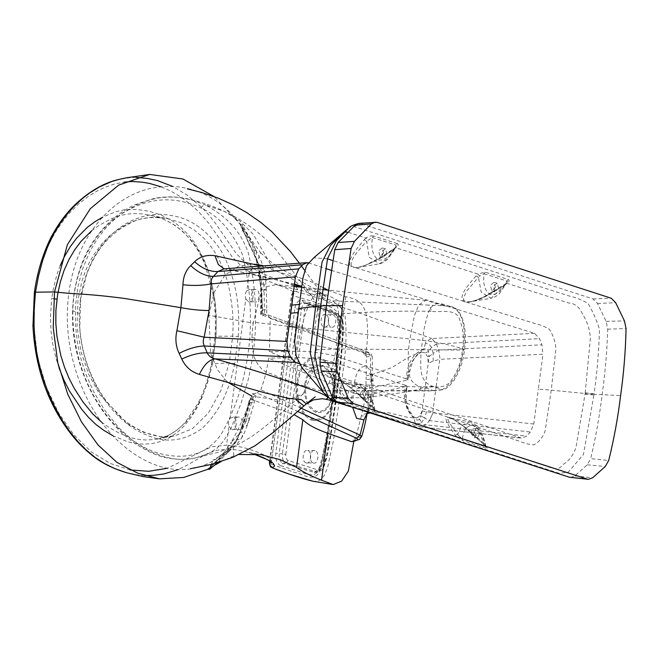 <?xml version="1.0" encoding="UTF-8"?>
<svg xmlns="http://www.w3.org/2000/svg" width="659" height="659" viewBox="0 0 659 659"><rect width="100%" height="100%" fill="white"/><g stroke="black" fill="none" stroke-linecap="round" stroke-linejoin="round"><path stroke-width="0.49" stroke-dasharray="3.29 2.47" d="M112.648 435.583L127.311 441.67L135.597 443.523L143.967 444.166L152.353 443.54L160.837 441.489L169.157 437.864L177.016 432.658L184.405 425.78L191.242 417.155L197.313 407.213L202.511 396.438L209.57 375.852L212.091 364.987L211.284 364.213L212.437 363.801L216.07 336.23L232.718 336.189L229.208 362.895L212.437 363.801L207.453 382.895L203.203 394.148L198.178 404.552L192.337 414.124L185.789 422.386L174.997 431.67L167.205 435.92L156.15 439.256L146.833 440.055L138.695 439.438L130.639 437.625L118.809 432.938L109.188 427.567L101.527 422.114M234.703 363.677C228.978 392.278 218.03 413.918 201.852 428.581C183.614 441.555 164.865 443.565 145.623 434.594C111.618 421.043 78.149 373.752 79.278 313.371L80.414 299.664L86.584 274.679C91.568 261.112 98.067 250 106.083 241.318C112.862 233.986 120.127 228.385 127.862 224.513C138.011 217.931 151.644 216.037 168.745 218.837L182.032 222.997L194.174 229.925L204.101 238.434L209.167 244.143L214.694 251.895L219.323 260.099L223.599 269.753L227.001 279.935L229.67 290.726L232.52 310.183L233.121 324.788L232.718 336.189L238.286 336.485L234.703 363.677L229.208 362.895L220.996 390.317L208.31 413.168L192.296 428.795L174.24 436.036L159.799 436.513L143.489 432.296L127.681 423.935L100.069 394.996L89.056 375.128L81.057 351.972L77.037 326.485L77.951 300.24L81.724 281.895L85.299 271.384L89.006 263.163L94.064 254.3L102.689 242.833L109.707 235.79L116 230.782L126.042 224.67L133.653 221.193L142.484 218.475L151.685 217.33L158.885 217.486L168.745 218.837L143.481 214.035L135.326 213.524L127.022 214.06L118.801 215.913L110.844 218.936L99.138 225.287L91.733 230.699M216.07 336.23C214.686 336.247 214.603 336.362 215.831 336.56C214.603 336.362 214.686 336.247 216.07 336.23L216.309 315.595L215.246 302.629L213.269 289.96L208.483 271.59L201.563 255.445L192.749 241.919L182.403 231.07L175.08 225.46L167.452 220.987L159.602 217.635L150.392 215.122C168.391 218.879 182.189 229.332 191.159 240.757C196.744 247.627 201.465 255.89 205.32 265.552L212.676 292.522C215.188 306.83 215.946 321.435 214.949 336.337L211.284 364.213C208.351 378.909 203.82 392.113 197.7 403.81L185.121 422.444C176.167 432.024 166.513 437.634 156.142 439.256L174.24 436.036C166.818 437.238 159.733 436.917 152.979 435.08C141.636 432.172 130.4 425.813 119.271 416.018L106.132 400.721C99.55 391.899 93.932 381.66 89.286 370.012C84.195 357.203 81.032 343.224 79.797 328.067L80.662 299.944M72.811 310.842C72.259 385.688 115.531 439.224 157.064 452.791C178.144 458.804 203.244 459.331 220.814 434.792C236.976 407.41 246.655 375.012 249.843 337.581C251.697 308.75 249.226 281.072 242.43 254.547C232.133 231.054 218.327 215.542 200.995 208.013C173.325 195.039 146.109 197.494 119.337 215.386C95.349 231.136 73.816 266.73 72.811 310.842L79.278 313.371M200.995 208.013C202.305 205.847 203.928 204.891 205.872 205.147L191.159 199.677L177.172 197.263L168.399 197.016L159.709 197.749L150.079 199.776L136.611 204.842L123.06 212.709L113.71 220.106L106.486 227.273L97.779 238.154L90.143 250.815L82.301 269.655L78.009 286.541L75.653 304.425L75.431 324.821L77.581 343.809L81.345 360.399L85.818 374.024L93.57 391.594L104.484 409.956L118.587 427.609L132.492 440.286L146.504 449.438L152.353 452.371L163.811 456.703L172.493 458.68L179.446 459.389L188.754 459.101L195.253 458.046L208.458 453.606L216.72 448.474L223.846 440.739L230.971 428.391L240.939 403.728L248.616 378.299L253.171 354.847L254.876 337.878C256.821 308.849 254.654 280.61 248.385 253.155C239.102 226.614 221.992 214.282 205.872 205.147L224.562 211.448L239.967 221.02L253.221 234.242L273.271 269.078L293.387 279.696L311.946 295.957L317.696 307.02L318.454 321.353L316.155 349.781L311.913 373.785L303.198 393.95L290.594 398.72L277.653 400.005L251.895 396.141M238.286 336.485C240.477 302.827 234.53 273.872 220.436 249.621C206.333 229.357 189.718 217.964 170.59 215.444C134.518 208.03 89.196 237.067 80.414 299.664C81.041 300.133 80.225 300.323 77.951 300.24M227.001 381.825L217.528 369.823L210.732 353.743L208.804 315.299L253.303 323.157L260.14 295.331L267.208 286.484L276.039 284.647L303.56 291.113L332.169 300.801L428.144 305.109C430.08 305.99 431.044 308.058 431.044 311.312C440.097 312.613 452.684 308.651 458.425 316.592C463.31 327.704 464.603 338.866 462.297 350.077C461.646 361.305 457.461 372.129 449.743 382.566C441.983 389.939 430.459 385.836 421.101 386.841C389.733 386.471 359.213 384.996 329.533 382.442L321.74 390.894L320.332 390.721C302.942 386.125 286.467 380.441 270.907 373.678C263.452 372.08 257.801 366.338 253.979 356.445C251.598 345.613 251.376 334.517 253.303 323.157L253.427 322.202L288.873 326.411M316.155 349.781L336.172 348.973L329.533 382.442M431.044 311.312C399.7 310.743 368.859 311.674 338.528 314.112L336.172 348.973L462.297 350.077L464.414 349.764L463.475 349.015C465.534 334.031 464.867 314.071 452.717 306.913C445.006 305.974 433.103 296.196 427.452 315.348C422.633 332.358 423.457 335.645 422.6 340.332C422.205 345.168 420.615 347.672 420.747 366.28C421.101 387.385 434.495 385.779 441.818 389.7C455.789 383.077 461.58 364.081 463.475 349.015C451.637 345.192 438.013 342.293 422.6 340.332L409.98 338.981C407.666 351.28 407.608 363.957 409.816 376.997C414.832 389.312 425.763 386.314 432.815 390.556L320.332 390.721M441.818 389.7L432.815 390.556M452.717 306.913L443.968 305.792L428.144 305.109M296.41 327.235L409.98 338.981L414.387 315.776L418.687 305.018L425.722 300.364L443.968 305.792M338.528 314.112C338.306 307.267 336.189 302.827 332.169 300.801M273.337 468.187C271.607 467.725 270.865 466.374 271.113 464.125L294.161 472.314C302.193 473.129 311.682 482.388 318.89 473.178C328.363 450.871 329.722 422.328 333.998 396.702L339.789 397.575C342.416 370.572 348.454 345.761 344.962 315.537C341.799 307.391 337.738 303.189 332.754 302.951L319.944 298.519L296.575 291.673C294.73 292.094 293.634 293.461 293.28 295.767L291.896 294.589L294.021 291.517L295.825 291.121C304.623 285.668 273.526 281.236 252.85 268.131L249.341 271.895L246.878 290.619C245.263 292.942 244.901 295.66 245.799 298.791L230.073 418.267C228.459 420.59 228.096 423.309 228.994 426.439L226.531 445.171L211.333 446.81L167.435 468.244M253.13 453.796L244.267 451.349L234.53 449.66L225.946 449.29L216.704 450.27L206.745 453.853L187.428 465.023L178.21 469.562M144.634 475.551L136.627 474.818L126.693 472.758M229.002 449.281L226.531 445.171L238.352 446.472L245.206 448.013L255.412 451.283L264.984 455.385L269.926 458.573L271.492 461.407L293.683 292.86L292.497 291.245L288.922 289.326L262.859 278.963L249.341 271.895M252.85 268.131L244.769 262.216L236.219 253.517L216.078 224.167L209.397 215.575L202.354 207.906L187.214 195.155L172.847 186.505M136.018 177.403L129.526 177.724L118.645 179.512M271.17 462.074L271.492 461.407L271.632 462.618M333.998 396.702C336.543 370.523 342.507 343.471 339.443 317.111C335.143 304.178 324.088 306.789 316.509 302.555L293.28 295.767L271.113 464.125L269.753 462.75M373.002 381.446L372.739 374.551L371.495 377.393L369.353 388.332C364.452 388.653 359.402 388.027 354.204 386.479C355.077 370.061 363.974 360.366 370.374 370.902L371.519 377.969L371.503 392.533L372.73 392.632L371.676 400.688L372.78 400.565L373.842 392.517L372.73 392.632L373.002 381.446L371.429 378.818L371.519 377.969C372.08 378.793 370.267 379.296 366.099 379.493L365.465 397.83L339.789 397.575L333.676 439.265L327.655 467.264L324.385 475.213L321.23 479.406L317.193 481.399L312.827 481.202M291.558 294.886L293.379 293.51L294.021 291.517C293.486 291.294 292.662 292.423 291.558 294.886L269.696 460.946M296.575 291.673L295.825 291.121M228.994 426.439L231.647 429.454L237.668 429.544C232.734 428.301 234.456 415.269 239.299 417.188C244.234 418.432 242.512 431.464 237.668 429.544M231.647 429.454C236.597 431.431 238.327 418.284 233.278 417.098L239.299 417.188M233.278 417.098L230.073 418.267M245.799 298.791L248.451 301.806L254.473 301.896C249.539 300.652 251.26 287.621 256.104 289.54C261.038 290.784 259.317 303.815 254.473 301.896M248.451 301.806C253.402 303.783 255.132 290.644 250.082 289.449L256.104 289.54M250.082 289.449L246.878 290.619M280.569 465.625C276.904 463.664 275.314 459.537 275.8 453.244L294.837 308.676L298.197 309.186C299.095 304.524 300.998 302.382 303.898 302.761L325.9 310.092C332.021 311.649 340.621 314.219 339.69 327.21C338.99 353.982 336.238 371.865 333.248 395.894L332.902 396.356C330.274 419.767 326.345 442.56 321.122 464.743C318.124 478.236 308.56 474.933 302.011 472.371L280.569 465.625L282.777 463.195L314.392 472.429C317.201 470.979 316.501 473.533 319.895 466.383C325.768 442.955 329.937 419.511 332.4 396.059L336.675 360.473L338.314 341.42L338.619 322.902L336.354 315.587L334.558 313.635L325.34 309.928L303.642 302.712L302.341 300.265C298.478 299.787 295.973 302.588 294.837 308.676M285.784 454.389L304.82 309.821C305.348 306.789 306.567 305.397 308.478 305.636L328.33 312.209C334.162 314.467 344.237 314.664 342.878 328.973C341.815 351.346 339.673 373.496 336.444 395.416C333.874 417.542 330.25 439.215 325.571 460.419C323.207 474.398 313.906 468.327 307.975 466.778L288.09 460.501C286.27 459.537 285.504 457.494 285.784 454.389L282.414 453.87L301.451 309.302L298.197 309.186L279.169 453.763C278.815 458.59 280.017 461.737 282.777 463.195L285.882 462.923C283.148 461.415 281.994 458.392 282.414 453.87L275.8 453.244M325.628 314.64C320.785 312.72 319.071 325.752 324.006 326.996C328.849 328.915 330.563 315.883 325.628 314.64L332.844 314.747C337.779 315.99 336.065 329.022 331.222 327.103C326.287 325.859 328.001 312.827 332.844 314.747M324.006 326.996L331.222 327.103M297.777 382.83C301.212 364.839 308.651 356.7 320.101 358.422C331.049 363.941 335.835 376.034 334.442 394.692L334.92 394.922C336.362 375.556 331.395 363.002 320.019 357.269C308.115 355.481 300.389 363.925 296.83 382.599L297.777 382.83C296.385 401.488 301.163 413.572 312.111 419.108C323.561 420.821 331.007 412.682 334.442 394.692M333.289 393.423C334.377 378.941 330.661 369.534 322.127 365.21C313.198 363.875 307.407 370.201 304.746 384.189L305.694 384.419C308.231 371.116 313.733 365.094 322.21 366.363C330.316 370.473 333.849 379.411 332.811 393.192L333.289 393.423C330.637 407.402 324.846 413.728 315.916 412.402C307.382 408.086 303.651 398.679 304.746 384.189M302.341 300.265L323.734 307.374C330.398 309.087 340.011 311.987 339.36 326.238C338.553 349.847 336.403 373.225 332.902 396.356L336.106 395.878C339.088 371.874 341.84 354.023 342.548 327.284C343.479 314.425 334.929 312.036 328.907 310.455L306.443 303.033L327.539 309.936C333.199 311.55 337.342 313.396 339.97 315.472L341.815 318.05C343.215 320.068 343.677 325.991 343.207 335.826L341.041 361.939L336.947 395.705L329.212 446.201L327.136 456.555L323.676 467.651L321.93 470.098L317.449 472.141L285.882 462.923L288.09 460.501M307.168 303.181L306.913 303.132C304.021 302.835 302.201 304.895 301.451 309.302L304.82 309.821M306.114 462.873C301.179 461.629 302.901 448.598 307.745 450.525C312.679 451.761 310.957 464.793 306.114 462.873L313.33 462.98C308.396 461.745 310.109 448.713 314.953 450.632C319.887 451.876 318.173 464.908 313.33 462.98M314.953 450.632L307.745 450.525M236.301 441.439L236.153 440.196C237.726 437.312 239.118 434.627 243.344 421.842L243.748 422.51L250.552 398.423L251.376 398.283L242.841 426.653L245.856 426.2L247.38 424.981L247.405 423.21L246.013 421.068L247.364 416.875L248.995 418.704L249.044 420.203L247.496 421.175L244.283 421.488L236.301 441.439L232.981 446.094L210.765 467.198L224.752 452.89L228.689 451.547L230.469 449.619L231.383 442.148L223.796 452.642L215.658 459.389C181.942 480.477 143.571 466.959 114.106 437.106C85.044 407.451 60.867 351.972 68.857 293.337C76.329 234.53 112.541 198.581 146.718 189.388C181.316 180.269 219.966 191.654 245.601 231.952L242.504 230.617L242.306 224.497L239.892 223.961L251.639 248.682L256.573 251.351L249.44 238.031L242.323 227.47L242.306 224.497L239.892 223.961L257.339 261.121L260.61 252.751L239.892 223.961L214.109 196.563M260.61 252.751C271.055 262.974 281.747 270.322 292.687 274.787C301.83 279.325 315.826 282.546 320.447 286.047L323.198 287.711M328.017 290.182L345.728 296.674C353.446 298.461 362.796 300.051 366.231 314.508C368.348 328.091 367.961 342.112 365.094 356.568L366.363 356.832C366.75 354.418 366.206 352.853 364.732 352.12L363.298 351.832L365.094 356.568M363.298 351.832L339.55 343.627C327.778 339.55 319.318 336.23 314.178 333.643C303.445 328.907 280.289 321.403 261.178 314.829L261.672 309.911L261.261 289.482L261.285 309.887L261.574 314.722L262.356 314.878L261.639 283.889L265.972 284.457L263.88 285.38L264.07 290.009C267.636 289.713 266.92 289.581 261.903 289.631L261.261 289.482L259.209 267.455L257.339 261.121L257.208 262.677L258.279 263.551L251.639 248.682M261.639 283.889L259.687 268.444L259.209 267.455L258.765 268.056L257.216 262.71C254.703 255.61 251.804 249.209 248.492 243.484C245.931 235.774 243.064 229.266 239.892 223.961M258.279 263.551L259.687 268.444L262.603 268.888L264.234 270.206L261.326 261.318L253.839 245.889M260.033 265.734L291.673 276.162L322.811 293.617L318.536 293.156C312.259 292.308 302.638 316.501 298.601 342.499L297.044 351.313L269.424 351.667L354.204 386.479M372.739 374.551L370.045 374.123L370.556 374.847L370.515 355.448L270.231 318.355L269.424 351.667M270.231 318.355L267.48 314.771L368.233 352.17C370.251 353.628 370.399 351.568 372.178 356.461L366.363 356.832L366.099 379.493M368.233 352.17L267.883 314.887L262.702 313.7C262.381 297.514 260.066 278.633 255.75 257.059L252.364 245.346L245.601 231.952M236.153 440.196L240.206 439.009L241.927 437.51L242.528 434.635L241.491 431.554L231.383 442.148C240.815 424.849 247.735 408.778 252.142 393.925L257.175 393.036L297.646 411.438M301.262 408.267L260.824 389.807L257.175 393.036M260.824 389.807C264.597 379.658 267.183 369.089 268.575 358.109L353.356 392.912L352.631 407.353M296.188 399.881L295.463 366.355L296.196 357.746L268.575 358.109M306.328 403.901L313.404 399.889M394.947 248.303L384.535 255.494L375.408 260.75L365.976 265.066L355.942 268.122C369.575 264.589 382.187 258.303 393.761 249.259L395.795 247.718C398.407 245.865 398.893 244.481 397.237 243.558L396.141 245.14L396.619 246.392L394.947 248.303L395.795 247.718L477.907 274.062L485.213 272.167L508.13 279.474C509.769 280.306 509.382 281.582 506.993 283.321L504.432 285.438L506.985 283.321L568.684 302.992C574.945 303.264 579.656 307.176 582.828 314.73C587.235 321.394 589.747 329.236 590.373 338.256L585.143 393.522L551.229 390.153L555.941 348.883C555.257 341.148 553 334.591 549.178 329.195C544.655 326.469 539.828 324.549 534.688 323.437L332.877 260.618M327.507 258.847L313.742 257.826M372.557 408.078L374.444 409.914C376.561 411.826 376.759 412.592 375.037 412.204L374.361 410.598C375.506 411.175 375.342 410.475 373.859 408.498L374.444 409.914L355.786 392.113C349.715 386.874 344.929 383.283 341.411 381.355L336.378 379.699L341.082 381.026C353.166 389.255 363.752 398.316 372.837 408.201L372.73 406.817C363.323 397.105 352.985 388.645 341.724 381.437L519.193 441.151C524.193 443.318 529.111 444.553 533.955 444.85C538.823 442.271 542.546 437.65 545.133 430.978L551.229 390.153L538.37 389.123L542.967 354.221L440.08 359.328L438.746 350.094L541.904 344.797L542.967 354.221M331.378 270.355L534.564 333.33L539.441 338.668L541.904 344.797M308.519 262.908L325.966 268.6M299.417 363.661L521.697 438.194L526.615 436.118L530.421 432.016L533.774 424.017L538.37 389.123M341.082 381.026L318.116 373.637L301.698 367.351M397.237 243.558L373.529 235.947L372.426 237.528L366.725 241.153L364.303 239.744C356.783 248.748 347.244 259.012 350.053 266.228L351.371 265.841C349.435 259.605 359.221 249.868 366.725 241.153L369.081 257.092L379.436 263.814L387.467 258.55L393.407 249.777M356.717 267.562C353.891 267.57 352.104 266.994 351.371 265.841M395.153 247.751L396.619 246.392L388.382 258.476C385.383 261.466 382.401 263.246 379.436 263.814L358.48 267.373M348.15 232.273L365.959 238.072C368.62 236.235 371.149 235.527 373.529 235.947M342.696 233.088L344.888 231.96M585.233 392.83L594.089 393.703C597.161 372.376 598.949 350.843 599.451 329.105C596.461 319.706 592.655 311.147 588.026 303.42C581.782 299.837 575.439 297.349 568.997 295.949L354.114 226.597L349.229 227.668M354.114 226.597L360.704 223.607L358.809 223.385M594.089 393.703L594.006 394.304L620.613 395.565M376.948 222.305L360.704 223.607L593.026 298.947L597.507 303.437L606.115 321.345L607.722 329.187C607.038 351.288 605.16 373.175 602.112 394.84C599.443 416.636 595.629 437.889 590.686 458.615L608.677 460.501M374.444 409.914L456.498 436.678L463.03 440.69L462.33 439.067L486.169 447.008L485.543 446.225C487.487 447.947 487.611 448.606 485.922 448.186L485.213 446.555C486.35 447.148 486.235 446.563 484.884 444.8L483.673 443.079L483.805 444.438L485.543 446.225L547.168 466.448C552.687 468.392 558.593 471.111 563.115 464.447C568.849 461.061 573.132 455.418 575.982 447.519L585.143 393.522L594.006 394.304L583.47 454.479L568.231 472.182L559.087 473.286L334.632 400.639M508.13 279.474L507.002 281.08L507.512 282.266L506.063 283.93M504.432 285.438L484.925 296.583L477.182 299.82L470.707 301.715L491.186 298.247L504.802 284.935C493.179 292.168 476.3 303.857 464.883 301.904C456.473 297.514 468.738 284.597 476.053 275.866L477.907 274.062L479.67 276.03L478.45 277.25L481.194 292.258L491.177 298.247C493.5 297.942 496.268 296.377 499.489 293.56L506.31 283.386M506.277 283.403L483.879 296.879C475.576 300.422 471.185 302.036 470.699 301.715L467.618 301.847L464.422 300.792L463.59 299.894L463.697 297.275L466.86 290.907L478.45 277.25L476.053 275.866M593.026 298.947L611.206 298.23M597.507 303.437L615.687 302.72M606.115 321.345L624.444 320.9M607.722 329.187L626.05 328.528M305.018 263.04L224.151 268.831M534.564 333.33L431.843 338.512L436.365 343.949L539.441 338.668M297.044 351.313C306.88 350.786 327.317 353.463 336.238 356.453L337.35 349.55C342.688 325.521 343.726 311.163 340.448 306.476L431.843 338.512M340.448 306.476L338.207 305.974C329.739 304.779 323.182 300.504 318.536 293.156M383.695 253.097L382.22 247.949L378.678 250.692L379.905 256.54L383.695 253.097M386.907 253.921L385.441 248.781L381.899 251.524L383.126 257.364L386.907 253.921M495.436 287.53L493.962 282.382L490.428 285.125L491.655 290.973L495.436 287.53M498.657 288.354L497.183 283.213L493.64 285.957L494.868 291.797L498.657 288.354M364.303 239.744L365.959 238.072L367.821 240.024M485.213 272.167L484.093 273.765L479.67 276.03M570.529 477.47L574.796 475.922L587.227 464.817L590.686 458.615M375.037 412.204L351.346 404.494L350.662 402.88L346.057 398.176L343.38 398.662C338.092 390.721 331.156 381.223 335.192 379.106L336.378 379.699C335.431 382.92 338.66 389.082 346.057 398.176L349.995 388.349L358.051 384.131L367.64 392.138L372.73 406.817L373.859 408.498M374.361 410.598C372.516 399.296 368.365 391.718 361.906 387.863C355.588 387.599 351.84 392.607 350.662 402.88L375.268 410.928L374.098 409.717M485.922 448.186L463.03 440.69M323.709 392.789L325.101 393.843L333.133 396.726L344.608 400.252L351.346 404.494M486.004 446.588L485.996 446.588C484.975 440.632 480.172 428.317 477.355 426.447C473.714 423.21 471.045 421.678 469.34 421.859L478.516 429.133L483.673 443.079L467.495 429.017L454.15 419.618L448.095 417.6L447.889 419.659L449.471 422.963L457.75 434.495L461.761 425.459L469.332 421.859L449.076 417.625L453.721 419.47L463.088 426.093L483.805 444.438C474.299 435.574 460.732 422.131 449.66 417.526C440.937 415.483 449.94 427.361 455.105 434.948L456.498 436.678L458.656 435.665L457.75 434.495L455.105 434.948M485.197 446.028L483.541 444.323M485.543 446.225L484.884 444.8M574.796 475.922L592.647 477.775M587.227 464.817L605.275 466.506M356.816 408.629L420.796 427.024L425.722 424.816L526.615 436.118M520.783 437.988L420.211 426.908M359.6 395.647L361.231 391.438L364.798 396.627L363.109 400.112L359.6 395.647M368.216 395.894L366.528 399.387L363.018 394.922L364.649 390.713L368.216 395.894M470.913 433.375L472.536 429.166L476.111 434.355L474.422 437.84L470.913 433.375M479.53 433.622L477.841 437.115L474.332 432.65L475.963 428.432L479.53 433.622M343.38 398.662L344.608 400.252L346.856 399.263M485.213 446.555C483.327 435.994 479.332 429.017 473.244 425.607C467.264 425.047 463.623 429.536 462.33 439.067L458.656 435.665M373.488 396.594C393.217 394.288 410.351 391.446 424.898 388.085C426.818 387.014 430.591 386.339 436.217 386.05L439.734 359.344L433.161 361.05L428.35 363.282L427.427 356.486L429.05 356.634L428.548 351.502C428.004 349.336 426.381 348.454 423.704 348.866L421.249 352.087L425.352 352.919L427.427 356.486M436.217 386.05L432.699 412.765L422.131 410.936L429.05 356.634L433.185 353.29L431.488 347.384C429.965 344.83 427.971 343.504 425.525 343.421C425.187 342.103 427.23 340.464 431.678 338.52L436.365 343.949L438.746 350.094L440.08 359.328M369.353 388.332L407.278 380.144L408.012 375.679C408.819 365.341 413.226 357.475 421.249 352.087L419.602 352.837C418.984 353.051 415.384 355.168 412.056 363.216L408.555 375.696L406.685 375.193L406.092 378.768C407.929 379.378 408.325 379.839 407.278 380.144L407.855 379.782M366.972 413.63L370.317 401.504L371.503 392.533M422.131 410.936L419.585 416.051L421.249 415.87L419.643 419.198C418.63 420.524 416.916 420.376 414.503 418.753C406.117 410.623 402.921 400.606 404.906 388.703L405.244 385.21C407.081 385.82 407.476 386.273 406.43 386.578L406.002 390.968C404.181 400.565 406.43 409.107 412.756 416.603L416.785 417.995L419.585 416.051M415.071 422.831L413.86 416.999L419.643 419.198L421.612 422.411C419.544 423.926 417.369 424.066 415.071 422.831C414.445 423.655 416.101 425.006 420.047 426.884L521.697 438.194M367.78 412.18L368.505 394.774L407.007 386.215L406.644 390.202L404.906 388.703M370.317 401.504L371.676 400.688L369.188 410.433L368.027 413.152L366.841 413.704M425.525 343.421L423.704 348.866C413.646 353.455 407.97 362.228 406.685 375.193M425.352 352.919L428.548 351.502L431.488 347.384L436.365 343.949M294.449 284.037L227.174 268.831L224.118 268.839M256.573 251.351L255.75 257.059L262.356 273.057L264.02 271.36L264.234 270.206M262.356 309.911L266.771 309.771L266.327 289.729L264.07 290.009L264.506 314.401L262.702 313.791M263.88 285.38L262.356 273.057M406.092 378.768L336.238 356.453M433.161 361.05L433.185 353.29L438.746 350.094M264.506 314.401L266.771 315.414L262.356 314.878M413.86 416.999L412.756 416.603M296.196 357.746C306.031 357.227 326.469 359.896 335.39 362.895L334.714 369.567C333.874 392.509 331.691 402.55 328.174 399.7M426.505 411.628L424.643 418.177L429.454 420.64L425.722 424.816L420.648 427.007M533.774 424.017L433.045 412.806L429.454 420.64L530.421 432.016M429.454 420.64L433.045 412.806M211.053 464.982L213.03 460.18L215.658 459.389M230.469 449.619L219.727 459.265L212.519 464.109M239.464 454.496L233.871 455.806L232.981 446.094L233.492 443.985L234.612 443.326L224.752 452.89M233.871 455.806L221.086 461.58M215.518 464.784L207.577 469.381M242.841 426.653L237.141 439.71L234.612 443.326M249.431 402.896L244.283 421.488M247.364 416.875L253.97 394.453L252.166 393.851M246.013 421.068L241.491 431.554M405.244 385.21L335.39 362.895M422.131 410.961L421.258 415.878L424.643 418.177L421.612 422.411C421.925 423.58 423.3 424.38 425.722 424.816M253.97 394.453L256.129 396.232L251.376 398.283M250.552 398.423L248.921 403.802L248.501 403.226L243.344 421.851M248.501 403.226L249.604 398.835L293.98 414.651M371.791 383.423L370.556 374.847L372.829 376.676M364.732 352.12C368.974 352.952 369.996 352.927 367.796 352.038L370.515 355.448L372.178 356.461C372.549 362.219 372.376 369.493 371.651 378.291L371.791 383.439M369.188 410.433L366.816 413.72M368.505 394.774C363.603 395.087 358.554 394.469 353.356 392.912M361.61 436.678L355.646 438.284C355.407 440.566 354.517 441.604 352.985 441.382M351.478 441.654C352.87 441.909 353.809 440.871 354.303 438.532L353.85 441.415M371.033 397.072C370.44 397.591 368.579 397.838 365.465 397.83L361.297 415.928C365.424 416.084 367.22 415.689 366.676 414.742M208.804 315.299L214.183 292.275L225.048 274.976L239.192 265.89L254.349 264.218M262.776 265.528L273.271 269.078M254.876 337.878L249.843 337.581M60.257 265.519L57.094 274.152L53.717 286.797L51.731 298.296L53.807 298.774M212.091 364.987L215.831 336.56L216.234 320.101L214.974 301.74L211.514 282.085L207.939 269.523L203.359 257.966L194.817 242.998L188.087 234.505L180.813 227.363L173.276 221.581L161.414 215.106L149.156 211.218L136.718 209.471L124.016 209.875L115.547 211.794L102.639 217.198M58.997 367.804L55.71 357.17L52.794 344.187L50.982 330.604L50.446 316.946L51.731 298.296M421.101 386.841C420.277 389.823 418.869 391.125 416.867 390.746L417.559 390.853C429.981 391.248 438.902 390.721 444.323 389.271C447.519 388.093 451.044 384.658 454.908 378.95C460.287 369.823 463.475 360.061 464.48 349.665C466.226 338.792 465.608 328.643 462.61 319.22C458.705 309.162 455.229 307.893 452.115 306.707M130.07 469.949L110.218 463.417L91.296 451.885L73.997 435.031L58.882 413.366L46.501 387.541L37.687 358.076L33.84 325.859L35.232 292.958L38.98 273.831L43.156 259.102L47.036 248.707L51.559 239.003L56.715 230.073L64.252 219.315L70.332 212.14L78.932 203.705L88.026 196.596L97.441 190.83L104.682 187.387L114.46 183.993L124.147 182.148M249.341 271.912L241.029 265.824L232.1 256.771L209.183 223.788L198.318 211.399L189.545 203.565L180.418 196.72L171.035 191.201L160.944 186.769M35.479 292.192C34.12 292.275 34.037 292.53 35.232 292.958M269.968 461.135L291.896 294.589M303.651 302.712L306.913 303.132L308.478 305.636M320.101 358.422L320.019 357.269M322.127 365.21L322.21 366.363M312.111 419.108L311.723 420.253C300.347 414.503 295.38 401.957 296.83 382.599M334.92 394.922C331.353 413.597 323.618 422.04 311.723 420.253M305.694 384.419C304.664 398.209 308.198 407.155 316.304 411.257C324.78 412.518 330.283 406.496 332.811 393.192M315.916 412.402L316.304 411.257M314.409 472.421L320.315 467.239L323.412 456.885L327.408 435.821L333.248 395.894M336.106 395.878L330.299 435.624L326.337 456.563L323.289 466.893L317.457 472.149M372.426 237.528L396.141 245.14C391.454 255.412 385.655 260.404 378.727 260.107C372.879 256.252 370.786 248.723 372.426 237.528M484.093 273.765L507.002 281.08C502.471 290.561 496.968 295.051 490.502 294.54C484.884 291.204 482.75 284.276 484.093 273.765M338.207 305.974L339.443 301.443L330.011 296.377L301.806 286.352M585.052 394.222L593.924 394.914M337.35 349.55L298.601 342.499M266.327 289.729L265.972 284.457C265.066 273.386 265.396 277.217 264.251 270.264M406.002 390.968L406.644 390.202C406.554 396.883 405.623 399.486 408.423 409.239L413.827 416.974M334.714 369.567C327.688 365.243 303.758 363.282 295.463 366.355M250.107 402.896L254.687 401.512L252.768 398.827M249.16 419.964L247.463 424.791C245.461 430.467 243.649 434.652 242.026 437.345M320.447 286.047L314.178 333.643M345.728 296.674L339.55 343.627M361.297 415.928L355.646 438.284L354.303 438.532M311.946 295.957L275.141 248.641C270.108 243.072 263.971 237.355 256.713 231.482C246.104 223.137 235.387 216.465 224.562 211.448C208.985 204.241 199.669 201.778 189.24 199.199C177.543 196.398 165.755 196.151 153.893 198.474L135.169 204.71C120.992 211.02 108.233 221.531 96.873 236.243C85.275 251.474 77.68 270.618 74.072 293.675C66.938 342.779 84.937 388.06 105.86 414.981C117.335 430.187 130.293 441.637 144.716 449.314C158.976 457.766 174.932 460.847 192.601 458.565L218.64 452.222L238.723 444.158C245.848 440.303 251.623 436.719 256.046 433.408C264.654 427.106 273.749 419.684 283.337 411.125L303.198 393.95M425.722 300.364L328.512 290.232M322.926 289.598L301.69 287.25M294.136 286.459L276.039 284.647M321.74 390.894L417.559 390.853M248.748 452.478L253.114 453.796M312.778 481.194L312.086 481.054M306.435 303.033L303.42 302.67M314.392 472.429L317.44 472.149M253.41 245.09L242.306 224.497M260.692 314.615L260.758 289.556L258.765 268.056M324.121 295.001L315.949 285.644L304.4 270.05M301.468 265.997L299.26 262.99M358.422 267.381L365.794 265.066L381.157 257.068L395.128 247.768M385.441 248.781L382.22 247.949M383.126 257.364L379.905 256.54M497.183 283.213L493.962 282.382M494.868 291.797L491.655 290.973M363.109 400.112L366.528 399.387M361.231 391.438L364.649 390.713M474.422 437.84L477.841 437.115M472.536 429.166L475.963 428.432M337.078 379.749L358.018 384.131M358.051 384.131L363.694 386.487C365.284 387.41 367.327 390.029 369.831 394.329C372.615 400.985 374.386 406.397 375.128 410.573M421.48 352.03C406.694 356.626 397.995 364.534 391.084 367.862L371.767 374.757L366.313 375.688M363.735 414.182L367.78 413.382M370.251 412.979L387.937 412.616L407.394 417.271L416.982 418.07M407.863 379.79L408.555 375.696M322.811 293.617L326.74 296.847L314.137 291.616L301.369 287.217M294.334 284.943L263.312 276.327L223.879 268.864M242.52 230.601L250.058 241.079L252.381 245.346M266.771 309.771L266.771 315.414M217.692 462.643L229.241 451.094M233.492 443.985L227.602 450.361L220.716 455.995L210.773 467.149M233.517 443.96L236.169 440.163M223.821 452.659C224.422 452.84 216.325 458.491 213.046 460.204M228.689 451.547C234.077 447.255 235.988 445.986 241.927 437.51M249.168 419.94L256.129 396.232M394.873 419.915L356.947 408.671M367.005 413.094L366.602 413.885M368.958 407.756L367.187 413.547M367.005 413.086L368.941 407.822M248.756 452.478L261.079 454.652"/><path stroke-width="0.99" d="M101.527 422.114L92.738 413.901L83.067 402.031L74.195 388.299L68.94 378.052L64.483 367.145L60.809 355.498L56.971 336.56L55.834 323.511L55.908 310.414L57.638 294.433L60.323 282.011L64.096 270.355L68.989 259.489L74.731 249.769L81.049 241.342L91.733 230.699M251.895 396.141L227.001 381.825M178.21 469.562L164.05 473.92L153.736 475.296L144.634 475.551M214.109 196.563L182.922 178.993L149.692 174.437L126.24 177.823L118.636 179.512C104.13 182.716 89.591 191.118 75.035 204.718C65.793 213.648 57.695 224.703 50.743 237.891C42.72 254.176 37.258 272.365 34.375 292.456L32.95 326.106C34.985 364.493 45.784 397.879 65.356 426.249C72.688 436.966 80.785 445.978 89.657 453.285C99.072 461.646 111.42 468.137 126.685 472.758L114.468 468.467L104.715 463.606L95.25 457.527L86.156 449.908L77.589 441.209L69.557 431.192L62.103 420.104L55.224 407.88L49.12 394.716L43.856 380.647L39.507 365.687L36.583 351.898L34.754 337.647L34.037 325.233L34.21 308.618L35.479 292.192C34.12 292.275 34.037 292.53 35.232 292.958M172.847 186.505L157.575 180.607L147.435 178.449L136.018 177.403M118.636 179.512L111.775 181.497L99.443 186.942L89.855 192.832L82.828 198.161L73.907 206.456L67.572 213.549L60.579 222.857L54.12 233.237L47.712 246.466L42.505 260.931L38.461 276.31L35.479 292.192L54.524 291.937L67.399 244.67L90.299 208.714L118.645 185.113L149.692 174.437M312.827 481.202L290.125 474.422L272.678 467.997C271.632 466.671 270.569 468.92 269.424 463.013L269.753 462.75C269.622 465.015 270.569 466.58 272.612 467.437L274.218 466.523L274.383 465.468L273.057 463.277L271.154 461.695L263.205 457.601L253.13 453.796M269.968 461.135L269.753 462.75L271.17 462.074M272.678 467.997L272.678 467.997C287.876 474.002 301.237 478.401 312.778 481.194L333.133 484.563L321.567 480.222C309.969 475.6 301.641 471.317 296.575 467.379L280.569 459.825L261.079 454.652L239.464 454.496M273.337 468.187L272.612 467.437M323.198 287.711L328.017 290.182M342.532 233.228L313.742 257.826L306.592 265.552L303.025 277.612L299.375 304.417L291.682 305.109L290.619 313.182L298.296 312.597L298.832 308.503L315.661 306.344L322.053 262.035L330.604 245.337L342.532 233.228L349.221 227.676L336.469 240.551L327.548 258.6L320.686 305.883L315.661 306.344L310.183 352.557L314.788 373.571L323.248 392.303L301.698 367.351L296.089 355.712L294.614 341.667L298.296 312.597L290.619 313.182L286.896 341.444L287.983 350.885L290.479 357.021L295.421 362.384L215.312 358.933C209.265 359.501 203.96 364.666 199.397 374.419C191.258 371.915 185.393 366.791 181.802 359.04L179.149 353.348C175.788 346.288 175.039 338.742 176.909 330.703L180.912 307.671L182.955 284.762C193.293 285.899 202.7 285.594 211.177 283.856L209.076 310.504C200.657 310.537 191.275 309.59 180.912 307.671L124.312 298.412C100.127 295.306 86.436 294.309 68.857 293.337L54.524 291.937L53.239 327.696L57.72 362.549L67.737 394.148L81.436 421.793L97.977 444.932L116.981 462.42L137.855 473.211L159.47 478.846L143.464 476.655L126.693 472.758M182.955 284.762C183.194 276.805 185.772 270.421 190.706 265.61L194.611 261.747C199.899 256.565 206.712 254.563 215.023 255.741L260.033 265.734M303.717 405.73L296.188 399.881M199.397 374.419L264.984 392.855L289.07 398.44L301.344 399.585L306.328 403.901L313.404 399.889L322.399 398.703L328.38 399.774L322.399 398.703M224.151 268.831L217.898 271.533L213.5 276.352C211.514 278.304 210.748 280.8 211.209 283.856L295.397 276.846L298.782 268.856L302.621 264.761L306.789 262.653L308.519 262.908L305.018 263.04M291.682 305.109L295.397 276.846L291.682 305.109L299.375 304.417L298.84 308.453M332.877 260.618L327.507 258.847M325.966 268.6L331.378 270.355M295.421 362.384L299.417 363.661M344.888 231.96L348.15 232.273M334.756 249.695L326.403 305.652L320.686 305.883L314.854 355.506L319.697 378.085L328.948 397.921L331.963 400.252L337.186 402.278L332.466 397.336L321.221 370.893L319.936 362.219L335.983 363.381L337.235 371.989L348.389 398.538L353.1 403.465L337.186 402.278L569.549 477.264L588.38 479.324L592.647 477.775L605.275 466.506L608.677 460.501C613.933 439.471 617.911 417.822 620.613 395.565C623.752 373.455 625.564 351.107 626.05 328.528L624.444 320.9L615.687 302.72L611.206 298.23L376.948 222.305L358.809 223.385L355.127 225.221L338.116 242.52L334.756 249.695L351.107 248.492L354.435 241.359L371.379 223.912L375.053 222.083M319.936 362.219L326.403 305.652L342.565 305.619L351.107 248.492M338.116 242.52L354.435 241.359M194.611 261.747C202.395 268.65 210.163 271.912 217.898 271.533L302.621 264.761M298.782 268.856L213.5 276.352M334.632 400.639L328.948 397.921L323.248 392.303M331.353 399.445L335.266 401.833M342.565 305.619L335.983 363.381M569.549 477.264L587.391 479.118L353.1 403.465M587.391 479.118L588.38 479.324M287.983 350.885L204.331 345.975C202.972 343.199 202.923 340.283 204.183 337.21L286.896 341.444M321.221 370.893L337.235 371.989M328.174 399.7L356.816 408.629M179.149 353.348C188.367 348.66 196.753 346.206 204.323 345.983L207.19 352.853L290.479 357.021M325.95 399.132C334.863 396.685 307.119 388.167 288.716 381.643C268.543 374.74 244.077 367.178 215.312 358.933C211.424 358.092 208.722 356.066 207.19 352.853C199.537 352.598 191.069 354.666 181.802 359.04M368.027 413.152L367.78 412.18M224.118 268.839L218.351 264.572L215.023 255.741M190.706 265.61C198.351 272.793 205.946 276.376 213.491 276.352M176.909 330.703L204.15 337.202L209.076 310.504M328.437 399.791L356.947 408.671M212.519 464.109L211.053 464.982L209.661 469.2L207.577 469.381L183.754 477.437L159.47 478.846M207.577 469.381L210.773 467.149M221.086 461.58L215.518 464.784M352.631 407.353L356.618 418.325L363.933 419.865L366.972 413.63M366.816 413.72L366.799 415.137L367.187 413.547M297.646 411.438L356.453 438.194L360.02 435.121L363.933 419.865L366.841 413.704M353.759 441.431L351.478 441.654L359.46 439.446L361.61 436.678L360.02 435.121L301.262 408.267M351.478 441.654L327.745 433.276C315.99 429.108 307.687 424.61 302.843 419.775L293.98 414.651M353.85 441.415L348.356 471.078L341.626 481.144L333.133 484.563M254.349 264.218L262.776 265.528M53.807 298.774L56.938 299.137M102.639 217.198L95.415 221.399L87.622 227.133L76.79 237.973L70.258 246.705L64.302 256.812L60.257 265.519M112.648 435.583L103.479 430.146L95.786 424.347L88.487 417.328L81.774 409.42L69.508 391.092L64.104 380.515L58.997 367.804M296.41 327.235L288.873 326.411M167.435 468.244L148.761 471.292L130.07 469.949M160.944 186.769L149.478 183.416L141.99 182.156L132.006 181.48L124.147 182.148M371.379 223.912L355.127 225.221M301.806 286.352L294.449 284.037M348.389 398.538L332.466 397.336M356.453 438.194C358.603 439.446 357.442 440.509 352.985 441.382M296.575 467.379L302.843 419.775M321.567 480.222L327.745 433.276M328.512 290.232L322.926 289.598M301.69 287.25L294.136 286.459M253.114 453.796L267.719 459.793L271.632 462.618M269.424 463.013L269.696 460.946M304.4 270.05L301.468 265.997M299.26 262.99L290.314 251.417L271.722 231.606L260.709 222.338L246.318 212.33L232.718 204.702L218.145 198.12L202.535 192.733L187.313 188.853M190.509 468.689L211.382 464.414L232.915 457.288L255 445.789L272.941 432.625L289.4 418.646C301.633 408.069 306.954 402.913 315.257 396.85M358.809 223.385C352.787 225.123 349.591 226.556 349.221 227.676M223.879 268.864L306.789 262.661M367.78 413.382L370.251 412.979M301.369 287.217L294.334 284.943M209.661 469.2L217.692 462.643M367.005 413.094L366.602 413.885L367.788 413.382M361.61 436.678C363.455 431.159 365.185 423.976 366.799 415.137"/></g></svg>
